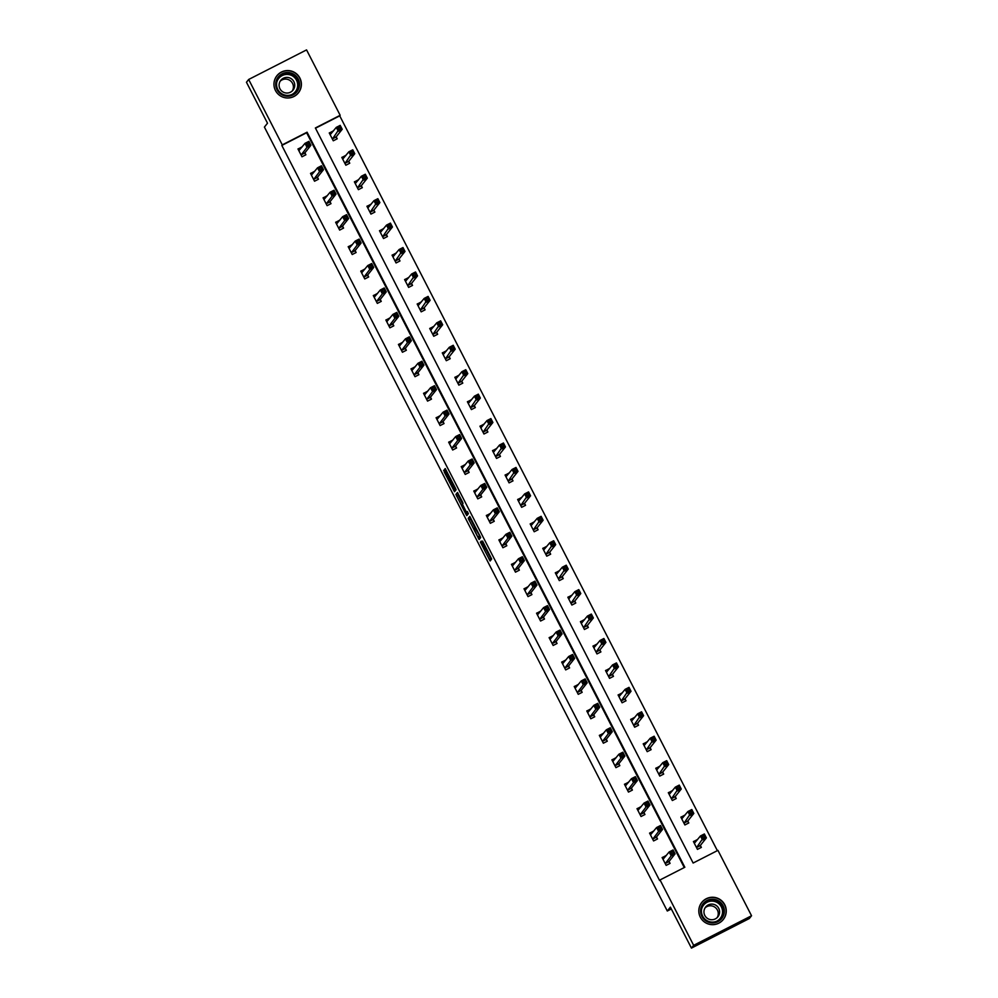 <?xml version="1.0" encoding="UTF-8"?>
<svg xmlns="http://www.w3.org/2000/svg" width="998" height="998" viewBox="0 0 998 998"><rect width="100%" height="100%" fill="white"/><g stroke="black" fill="none" stroke-linecap="round" stroke-linejoin="round"><path stroke-width="1.5" d="M480.362 542.076L490.118 560.988L491.677 559.03L482.583 541.053L485.664 548.75L481.161 541.066L484.866 549.761L480.362 542.076M299.874 78.031A13.747 13.698 -141.4 0 1 298.414 92.839A13.747 13.698 -141.4 0 1 275.46 90.506A13.747 13.698 -141.4 0 1 276.933 75.698A13.747 13.698 -141.4 0 1 299.874 78.031M724.748 904.724A13.747 13.698 -141.4 0 1 723.276 919.532A13.747 13.698 -141.4 0 1 700.334 917.199A13.747 13.698 -141.4 0 1 701.794 902.392A13.747 13.698 -141.4 0 1 724.748 904.724M444.933 471.393L444.06 469.958L444.322 472.154L454.527 491.727L456.086 489.769L455.387 488.122L445.183 468.549L445.358 470.869L454.714 487.96L453.678 489.245L444.933 471.393M751.544 915.752L749.336 918.522L691.439 948.1L670.394 907.145L667.3 911.012L264.408 127.083L267.501 123.203L246.456 82.248L248.664 79.478L306.561 49.9L340.168 115.294L315.368 127.969L693.136 863.033L717.936 850.358L751.544 915.752L693.647 945.331L660.04 879.937L684.84 867.262L307.072 132.198L282.272 144.872L248.664 79.478M691.439 948.1L693.647 945.331M684.266 867.561L306.623 132.759L281.823 145.421L659.603 880.498L660.04 879.937M468.199 518.324L479.09 539.544L480.662 537.585L479.951 535.938L469.759 516.365L468.199 518.324L469.759 517.525L474.886 527.767M465.941 514.207L455.911 494.422L457.471 492.463L462.336 501.657L463.035 503.304L462.411 504.102L465.754 510.889L466.627 512.323L467.289 511.5L468.399 513.646L466.815 515.642L465.941 514.207L467.501 513.409L467.076 512.585M667.3 911.012L671.33 908.966M345.819 155.588L341.815 157.397L345.844 165.231L349.749 163.223L348.851 161.476M370.944 204.453L366.927 206.262L370.957 214.096L374.874 212.1L373.963 210.341M396.056 253.33L392.052 255.139L396.069 262.961L399.986 260.965L399.088 259.218M421.168 302.194L417.164 304.003L421.181 311.838L425.098 309.829L424.2 308.083M446.281 351.059L442.276 352.868L446.306 360.702L450.21 358.706L449.312 356.947M471.405 399.936L467.388 401.732L471.418 409.567L475.322 407.571L474.424 405.824M496.517 448.801L492.501 450.609L496.53 458.444L500.447 456.435L499.549 454.689M521.63 497.665L517.625 499.474L521.642 507.308L525.559 505.312L524.661 503.553M546.742 546.542L542.737 548.339L546.767 556.173L550.671 554.177L549.773 552.43M571.866 595.407L567.85 597.216L571.879 605.05L575.784 603.042L574.885 601.295M596.979 644.271L592.962 646.08L596.991 653.915L600.908 651.919L599.998 650.16M622.091 693.136L618.086 694.945L622.103 702.779L626.02 700.783L625.122 699.037M647.203 742.013L643.199 743.822L647.215 751.656L651.133 749.648L650.234 747.901M672.328 790.878L668.311 792.686L672.34 800.521L676.245 798.525L675.347 796.766M697.44 839.742L693.423 841.551L697.452 849.385L701.369 847.389L700.459 845.643M717.362 850.658L339.732 115.843L315.493 128.218M684.878 815.316L680.873 817.125L684.89 824.959L688.807 822.951L687.909 821.204M659.765 766.439L655.748 768.248L659.778 776.082L663.695 774.086L662.797 772.34M634.653 717.574L630.636 719.383L634.666 727.218L638.57 725.222L637.672 723.463M609.529 668.71L605.524 670.519L609.553 678.353L613.458 676.345L612.56 674.598M584.416 619.833L580.412 621.642L584.429 629.476L588.346 627.48L587.448 625.734M559.304 570.968L555.3 572.777L559.317 580.611L563.234 578.615L562.336 576.856M534.192 522.104L530.175 523.913L534.204 531.747L538.122 529.738L537.211 527.992M509.08 473.239L505.063 475.036L509.092 482.87L512.997 480.874L512.099 479.127M483.955 424.362L479.951 426.171L483.968 434.005L487.885 432.009L486.987 430.25M458.843 375.498L454.839 377.306L458.855 385.141L462.773 383.132L461.874 381.386M433.731 326.633L429.714 328.442L433.743 336.264L437.66 334.268L436.75 332.521M408.619 277.756L404.602 279.565L408.631 287.399L412.536 285.403L411.638 283.644M383.494 228.891L379.49 230.7L383.519 238.534L387.424 236.526L386.525 234.779M358.382 180.027L354.377 181.836L358.394 189.657L362.311 187.661L361.413 185.915M333.27 131.15L329.253 132.959L333.282 140.793L337.199 138.797L336.289 137.038M305.001 153.031L305.899 154.777L301.982 156.786L297.965 148.952L301.97 147.143M317.551 177.469L318.449 179.216L314.545 181.212L310.515 173.39L314.532 171.581M330.113 201.895L331.012 203.654L327.094 205.65L323.078 197.816L327.082 196.007M342.663 226.334L343.574 228.08L339.657 230.089L335.627 222.255L339.644 220.446M355.226 250.772L356.124 252.519L352.219 254.515L348.19 246.693L352.194 244.884M367.788 275.199L368.686 276.957L364.769 278.953L360.752 271.119L364.757 269.31M380.338 299.637L381.248 301.384L377.331 303.392L373.302 295.558L377.319 293.749M392.9 324.076L393.798 325.822L389.894 327.818L385.864 319.996L389.869 318.187M405.462 348.502L406.361 350.261L402.444 352.257L398.427 344.422L402.431 342.613M418.012 372.94L418.911 374.687L415.006 376.695L410.976 368.861L414.993 367.052M430.575 397.379L431.473 399.125L427.556 401.121L423.539 393.299L427.543 391.49M443.124 421.805L444.035 423.564L440.118 425.56L436.089 417.725L440.106 415.916M455.687 446.243L456.585 447.99L452.68 449.998L448.651 442.164L452.655 440.355M468.249 470.682L469.147 472.428L465.23 474.424L461.213 466.602L465.218 464.794M480.799 495.108L481.697 496.867L477.793 498.863L473.763 491.028L477.78 489.22M493.361 519.546L494.26 521.293L490.342 523.301L486.325 515.467L490.33 513.658M505.924 543.985L506.822 545.731L502.905 547.727L498.875 539.906L502.892 538.097M518.473 568.411L519.372 570.17L515.467 572.166L511.438 564.332L515.455 562.523M531.036 592.849L531.934 594.596L528.017 596.604L524 588.77L528.004 586.961M543.586 617.288L544.496 619.034L540.579 621.03L536.55 613.196L540.567 611.4M556.148 641.714L557.046 643.473L553.141 645.469L549.112 637.635L553.117 635.826M568.71 666.153L569.609 667.899L565.691 669.908L561.674 662.073L565.679 660.264M581.26 690.591L582.158 692.338L578.254 694.334L574.224 686.499L578.241 684.703M593.822 715.017L594.721 716.776L590.804 718.772L586.787 710.938L590.791 709.129M606.372 739.456L607.283 741.202L603.366 743.211L599.336 735.376L603.353 733.567M618.935 763.894L619.833 765.641L615.928 767.637L611.899 759.802L615.903 758.006M631.497 788.32L632.395 790.079L628.478 792.075L624.461 784.241L628.466 782.432M644.047 812.759L644.945 814.505L641.04 816.514L637.011 808.679L641.028 806.871M656.609 837.197L657.507 838.944L653.59 840.94L649.573 833.105L653.578 831.297M669.171 861.623L670.07 863.382L666.153 865.378L662.123 857.544L666.14 855.735M697.34 839.555L693.498 841.701M666.04 855.548L662.198 857.694M684.778 815.129L680.948 817.262M653.478 831.109L649.648 833.255M672.228 790.69L668.386 792.836M640.928 806.683L637.086 808.817M659.666 766.252L655.823 768.398M628.366 782.245L624.536 784.391M647.103 741.826L643.273 743.959M615.816 757.806L611.974 759.952M634.553 717.387L630.711 719.533M603.254 733.38L599.411 735.514M621.991 692.949L618.161 695.095M590.691 708.942L586.861 711.087M609.441 668.523L605.599 670.656M578.141 684.503L574.299 686.649M596.879 644.084L593.037 646.23M565.579 660.077L561.737 662.21M584.317 619.646L580.487 621.791M553.029 635.639L549.187 637.784M571.767 595.22L567.924 597.353M540.467 611.2L536.625 613.346M559.204 570.781L555.362 572.927M527.905 586.774L524.075 588.907M546.654 546.343L542.812 548.488M515.355 562.336L511.512 564.481M534.092 521.917L530.25 524.05M502.792 537.897L498.95 540.043M521.53 497.478L517.7 499.624M490.23 513.471L486.4 515.604M508.98 473.04L505.138 475.185M477.68 489.032L473.838 491.178M496.418 448.613L492.575 450.747M465.118 464.594L461.288 466.74M483.855 424.175L480.026 426.321M452.568 440.168L448.726 442.301M471.306 399.736L467.463 401.882M440.006 415.729L436.163 417.875M458.743 375.31L454.913 377.444M427.443 391.291L423.614 393.437M446.193 350.872L442.351 353.018M414.894 366.865L411.051 368.998M433.631 326.433L429.789 328.579M402.331 342.426L398.489 344.572M421.069 302.007L417.239 304.141M389.781 317.988L385.939 320.133M408.519 277.569L404.677 279.714M377.219 293.562L373.377 295.695M395.957 253.13L392.114 255.276M364.657 269.123L360.827 271.269M383.407 228.704L379.564 230.837M352.107 244.685L348.265 246.83M370.844 204.266L367.002 206.411M339.545 220.259L335.702 222.392M358.282 179.827L354.452 181.973M326.982 195.82L323.152 197.966M345.732 155.401L341.89 157.534M314.432 171.382L310.59 173.527M333.17 130.963L329.328 133.108M301.87 146.956L298.04 149.089M486.4 548.975L484.991 549.599M485.914 549.224L491.253 559.579M479.414 536.6L480.225 538.134M477.481 536.275L478.092 537.273L479.452 535.552L475.023 527.593L474.075 528.778L477.481 536.275M479.651 536.475L478.092 537.273L480.001 536.038M462.598 503.865L458.182 495.27L456.61 496.068M457.907 493.074L458.182 495.27M461.75 504.913L465.979 513.147L462.985 505.899L461.75 504.913M467.526 512.361L465.979 513.147M467.713 512.136L465.966 513.147M467.501 513.409L467.937 514.22M453.678 489.245L455.238 488.446L453.691 489.245M454.789 488.683L455.649 490.317M702.343 836.399L703.153 837.958L704.713 837.16L703.914 835.6L702.343 836.399L700.459 835.962L704.363 833.966L706.384 837.883L702.467 839.879L700.459 835.962L694.334 843.31M701.07 847.539L700.409 845.368L706.384 837.883L704.713 837.16M696.554 847.639L703.153 837.958M704.363 833.966L703.914 835.6M671.854 853.951L673.425 853.153L672.615 851.581L671.055 852.379L671.854 853.951L671.167 855.872L669.159 851.955L673.064 849.959L675.085 853.864L671.167 855.872L665.254 863.619M663.034 859.303L669.159 851.955L671.055 852.379M673.425 853.153L675.085 853.864L669.109 861.361L669.77 863.532M672.615 851.581L673.064 849.959M689.793 811.96L690.591 813.52L692.163 812.721L691.352 811.162L689.793 811.96L687.896 811.524L691.814 809.528L693.822 813.445L689.905 815.441L687.896 811.524L681.771 818.871M688.508 823.101L687.847 820.942L693.822 813.445L692.163 812.721M683.992 823.2L690.591 813.52M691.814 809.528L691.352 811.162M677.23 787.522L678.041 789.094L679.601 788.295L678.802 786.723L677.23 787.522L675.347 787.098L679.251 785.102L681.26 789.006L677.355 791.015L675.347 787.098L669.209 794.445M675.958 798.674L675.284 796.504L681.26 789.006L679.601 788.295M671.442 798.762L678.041 789.094M679.251 785.102L678.802 786.723M659.291 829.513L660.863 828.714L660.052 827.155L658.493 827.953L659.291 829.513L658.618 831.434L656.597 827.517L660.514 825.521L662.522 829.438L658.618 831.434L652.692 839.193M650.471 834.864L656.597 827.517L658.493 827.953M660.863 828.714L662.522 829.438L656.547 836.923L657.208 839.093M660.052 827.155L660.514 825.521M646.741 805.087L648.301 804.276L647.502 802.716L645.931 803.515L646.741 805.087L646.055 806.995L644.047 803.078L647.952 801.082L649.972 804.999L646.055 806.995L640.142 814.755M637.909 810.426L644.047 803.078L645.931 803.515M648.301 804.276L649.972 804.999L643.984 812.497L644.658 814.655M647.502 802.716L647.952 801.082M722.452 917.511A11.889 11.851 -141.4 0 1 706.035 921.017A11.889 11.851 -141.4 0 1 702.48 904.6A11.889 11.851 -141.4 0 1 718.897 901.094A11.889 11.851 -141.4 0 1 722.452 917.511M703.178 905.124A11.015 10.978 38.6 0 0 706.01 920.019A11.015 10.978 38.6 0 0 721.666 917.087A11.015 10.978 38.6 0 0 718.822 902.192A11.015 10.978 38.6 0 0 703.178 905.124M718.36 916.176A7.847 7.822 -141.4 0 1 707.22 918.26A7.847 7.822 -141.4 0 1 705.648 907.032A7.847 7.822 -141.4 0 1 716.339 905.573A7.847 7.822 -141.4 0 1 718.36 916.176M712.659 924.684A13.66 13.61 38.6 0 0 720.406 899.996A13.66 13.61 38.6 0 0 699.136 913.894M705.037 907.906A7.847 7.822 -141.4 0 1 717.188 917.586M297.591 90.818A11.889 11.851 -141.4 0 1 281.174 94.311A11.889 11.851 -141.4 0 1 277.619 77.894A11.889 11.851 -141.4 0 1 294.036 74.401A11.889 11.851 -141.4 0 1 297.591 90.818M278.305 78.43A11.015 10.978 38.6 0 0 281.149 93.325A11.015 10.978 38.6 0 0 296.805 90.394A11.015 10.978 38.6 0 0 293.961 75.499A11.015 10.978 38.6 0 0 278.305 78.43M293.499 89.483A7.847 7.822 -141.4 0 1 282.347 91.567A7.847 7.822 -141.4 0 1 280.787 80.327A7.847 7.822 -141.4 0 1 291.478 78.879A7.847 7.822 -141.4 0 1 293.499 89.483M287.798 97.979A13.66 13.61 38.6 0 0 295.545 73.303A13.66 13.61 38.6 0 0 274.275 87.2M280.176 81.212A7.847 7.822 -141.4 0 1 292.327 90.893M664.68 763.096L665.479 764.655L667.051 763.857L666.24 762.297L664.68 763.096L662.784 762.659L666.689 760.663L668.71 764.58L664.793 766.576L662.784 762.659L656.659 770.007M663.396 774.236L662.734 772.065L668.71 764.58L667.051 763.857M658.88 774.336L665.479 764.655M666.689 760.663L666.24 762.297M634.179 780.648L635.751 779.85L634.94 778.278L633.381 779.076L634.179 780.648L633.493 782.569L631.485 778.652L635.402 776.656L637.41 780.561L633.493 782.569L627.58 790.316M625.359 786L631.485 778.652L633.381 779.076M635.751 779.85L637.41 780.561L631.435 788.058L632.096 790.229M634.94 778.278L635.402 776.656M652.118 738.657L652.917 740.229L654.488 739.418L653.678 737.859L652.118 738.657L650.222 738.221L654.139 736.225L656.148 740.142L652.243 742.138L650.222 738.221L644.097 745.568M650.833 749.797L650.172 747.639L656.148 740.142L654.488 739.418M646.317 749.897L652.917 740.229M654.139 736.225L653.678 737.859M621.629 756.21L623.189 755.411L622.39 753.852L620.818 754.65L621.629 756.21L620.943 758.131L618.922 754.214L622.839 752.218L624.848 756.135L620.943 758.131L615.018 765.89M612.797 761.561L618.922 754.214L620.818 754.65M623.189 755.411L624.848 756.135L618.872 763.62L619.546 765.79M622.39 753.852L622.839 752.218M639.556 714.219L640.367 715.791L641.926 714.992L641.128 713.42L639.556 714.219L637.672 713.795L641.577 711.799L643.598 715.703L639.681 717.712L637.672 713.795L631.534 721.142M638.283 725.371L637.622 723.201L643.598 715.703L641.926 714.992M633.767 725.459L640.367 715.791M641.577 711.799L641.128 713.42M609.067 731.784L610.626 730.973L609.828 729.413L608.256 730.212L609.067 731.784L608.381 733.692L606.372 729.775L610.277 727.779L612.298 731.696L608.381 733.692L602.468 741.452M600.247 737.123L606.372 729.775L608.256 730.212M610.626 730.973L612.298 731.696L606.322 739.194L606.984 741.352M609.828 729.413L610.277 727.779M627.006 689.793L627.804 691.352L629.376 690.554L628.565 688.994L627.006 689.793L625.11 689.356L629.027 687.36L631.035 691.277L627.118 693.273L625.11 689.356L618.985 696.704M625.721 700.933L625.06 698.762L631.035 691.277L629.376 690.554M621.205 701.033L627.804 691.352M629.027 687.36L628.565 688.994M596.505 707.345L598.076 706.547L597.266 704.975L595.706 705.773L596.505 707.345L595.818 709.266L593.81 705.349L597.727 703.353L599.736 707.258L595.818 709.266L589.905 717.013M587.685 712.697L593.81 705.349L595.706 705.773M598.076 706.547L599.736 707.258L593.76 714.755L594.421 716.926M597.266 704.975L597.727 703.353M614.444 665.354L615.255 666.926L616.814 666.115L616.016 664.556L614.444 665.354L612.547 664.918L616.465 662.922L618.473 666.839L614.568 668.835L612.547 664.918L606.422 672.265M613.171 676.494L612.498 674.336L618.473 666.839L616.814 666.115M608.643 676.594L615.255 666.926M616.465 662.922L616.016 664.556M583.955 682.906L585.514 682.108L584.716 680.549L583.144 681.347L583.955 682.906L583.269 684.828L581.26 680.91L585.165 678.914L587.173 682.832L583.269 684.828L577.355 692.587M575.122 688.258L581.26 680.91L583.144 681.347M585.514 682.108L587.173 682.832L581.198 690.317L581.871 692.487M584.716 680.549L585.165 678.914M601.881 640.916L602.692 642.487L604.252 641.689L603.453 640.117L601.881 640.916L599.998 640.491L603.902 638.495L605.923 642.4L602.006 644.409L599.998 640.491L593.872 647.839M600.609 652.068L599.948 649.898L605.923 642.4L604.252 641.689M596.093 652.156L602.692 642.487M603.902 638.495L603.453 640.117M571.392 658.48L572.964 657.67L572.153 656.11L570.594 656.909L571.392 658.48L570.706 660.389L568.698 656.472L572.615 654.476L574.623 658.393L570.706 660.389L564.793 668.149M562.573 663.82L568.698 656.472L570.594 656.909M572.964 657.67L574.623 658.393L568.648 665.891L569.309 668.049M572.153 656.11L572.615 654.476M589.331 616.49L590.13 618.049L591.702 617.251L590.891 615.691L589.331 616.49L587.435 616.053L591.352 614.057L593.361 617.974L589.456 619.97L587.435 616.053L581.31 623.401M588.047 627.63L587.385 625.459L593.361 617.974L591.702 617.251M583.531 627.73L590.13 618.049M591.352 614.057L590.891 615.691M558.843 634.042L560.402 633.243L559.591 631.672L558.032 632.47L558.843 634.042L558.156 635.963L556.136 632.046L560.053 630.05L562.061 633.955L558.156 635.963L552.231 643.71M550.01 639.394L556.136 632.046L558.032 632.47M560.402 633.243L562.061 633.955L556.086 641.452L556.747 643.623M559.591 631.672L560.053 630.05M576.769 592.051L577.58 593.623L579.139 592.812L578.341 591.253L576.769 592.051L574.885 591.614L578.79 589.618L580.799 593.536L576.894 595.532L574.885 591.614L568.748 598.962M575.497 603.191L574.823 601.033L580.799 593.536L579.139 592.812M570.981 603.291L577.58 593.623M578.79 589.618L578.341 591.253M546.28 609.603L547.84 608.805L547.041 607.246L545.469 608.044L546.28 609.603L545.594 611.524L543.586 607.607L547.49 605.611L549.511 609.529L545.594 611.524L539.681 619.284M537.448 614.955L543.586 607.607L545.469 608.044M547.84 608.805L549.511 609.529L543.536 617.026L544.197 619.184M547.041 607.246L547.49 605.611M564.219 567.613L565.018 569.184L566.59 568.386L565.779 566.814L564.219 567.613L562.323 567.188L566.24 565.192L568.249 569.097L564.332 571.106L562.323 567.188L556.198 574.536M562.934 578.765L562.273 576.595L568.249 569.097L566.59 568.386M558.418 578.852L565.018 569.184M566.24 565.192L565.779 566.814M533.718 585.177L535.29 584.366L534.479 582.807L532.92 583.605L533.718 585.177L533.032 587.086L531.023 583.169L534.94 581.173L536.949 585.09L533.032 587.086L527.119 594.845M524.898 590.517L531.023 583.169L532.92 583.605M535.29 584.366L536.949 585.09L530.973 592.587L531.635 594.746M534.479 582.807L534.94 581.173M551.657 543.186L552.468 544.746L554.027 543.947L553.216 542.388L551.657 543.186L549.761 542.75L553.678 540.754L555.686 544.671L551.782 546.667L549.761 542.75L543.636 550.098M550.372 554.327L549.711 552.156L555.686 544.671L554.027 543.947M545.856 554.426L552.468 544.746M553.678 540.754L553.216 542.388M521.168 560.739L522.727 559.94L521.929 558.369L520.357 559.167L521.168 560.739L520.482 562.66L518.461 558.743L522.378 556.747L524.387 560.651L520.482 562.66L514.569 570.407M512.336 566.091L518.461 558.743L520.357 559.167M522.727 559.94L524.387 560.651L518.411 568.149L519.085 570.32M521.929 558.369L522.378 556.747M539.095 518.748L539.906 520.32L541.465 519.509L540.667 517.95L539.095 518.748L537.211 518.311L541.116 516.315L543.137 520.232L539.219 522.228L537.211 518.311L531.073 525.659M537.822 529.888L537.161 527.73L543.137 520.232L541.465 519.509M533.306 529.988L539.906 520.32M541.116 516.315L540.667 517.95M508.606 536.3L510.178 535.502L509.367 533.942L507.807 534.741L508.606 536.3L507.92 538.221L505.911 534.304L509.816 532.308L511.837 536.225L507.92 538.221L502.006 545.981M499.786 541.652L505.911 534.304L507.807 534.741M510.178 535.502L511.837 536.225L505.861 543.723L506.522 545.881M509.367 533.942L509.816 532.308M526.545 494.309L527.343 495.881L528.915 495.083L528.104 493.511L526.545 494.309L524.649 493.885L528.566 491.889L530.574 495.794L526.657 497.802L524.649 493.885L518.523 501.233M525.26 505.462L524.599 503.291L530.574 495.794L528.915 495.083M520.744 505.549L527.343 495.881M528.566 491.889L528.104 493.511M496.043 511.874L497.615 511.063L496.804 509.504L495.245 510.302L496.043 511.874L495.37 513.783L493.349 509.866L497.266 507.87L499.274 511.787L495.37 513.783L489.444 521.542M487.224 517.214L493.349 509.866L495.245 510.302M497.615 511.063L499.274 511.787L493.299 519.284L493.96 521.443M496.804 509.504L497.266 507.87M513.982 469.883L514.793 471.443L516.353 470.644L515.554 469.085L513.982 469.883L512.086 469.447L516.003 467.451L518.012 471.368L514.107 473.364L512.086 469.447L505.961 476.795M512.71 481.024L512.036 478.853L518.012 471.368L516.353 470.644M508.194 481.123L514.793 471.443M516.003 467.451L515.554 469.085M483.494 487.436L485.053 486.637L484.255 485.065L482.683 485.864L483.494 487.436L482.807 489.357L480.799 485.44L484.704 483.444L486.725 487.348L482.807 489.357L476.894 497.104M474.661 492.787L480.799 485.44L482.683 485.864M485.053 486.637L486.725 487.348L480.737 494.846L481.41 497.016M484.255 485.065L484.704 483.444M501.433 445.445L502.231 447.017L503.803 446.206L502.992 444.646L501.433 445.445L499.536 445.008L503.441 443.012L505.462 446.929L501.545 448.925L499.536 445.008L493.411 452.356M500.148 456.585L499.487 454.427L505.462 446.929L503.803 446.206M495.632 456.685L502.231 447.017M503.441 443.012L502.992 444.646M470.931 462.997L472.503 462.199L471.692 460.639L470.133 461.438L470.931 462.997L470.245 464.918L468.237 461.001L472.154 459.005L474.162 462.922L470.245 464.918L464.332 472.678M462.111 468.349L468.237 461.001L470.133 461.438M472.503 462.199L474.162 462.922L468.187 470.42L468.848 472.578M471.692 460.639L472.154 459.005M488.87 421.006L489.669 422.578L491.241 421.78L490.43 420.208L488.87 421.006L486.974 420.582L490.891 418.586L492.9 422.491L488.995 424.499L486.974 420.582L480.849 427.93M487.585 432.159L486.924 429.988L492.9 422.491L491.241 421.78M483.069 432.246L489.669 422.578M490.891 418.586L490.43 420.208M458.381 438.571L459.941 437.76L459.142 436.201L457.571 436.999L458.381 438.571L457.695 440.48L455.674 436.563L459.591 434.567L461.6 438.484L457.695 440.48L451.77 448.239M449.549 443.91L455.674 436.563L457.571 436.999M459.941 437.76L461.6 438.484L455.624 445.981L456.298 448.152M459.142 436.201L459.591 434.567M476.308 396.58L477.119 398.14L478.678 397.341L477.88 395.782L476.308 396.58L474.424 396.144L478.329 394.148L480.35 398.065L476.433 400.061L474.424 396.144L468.287 403.491M475.036 407.72L474.362 405.562L480.35 398.065L478.678 397.341M470.52 407.82L477.119 398.14M478.329 394.148L477.88 395.782M445.819 414.133L447.378 413.334L446.58 411.762L445.008 412.561L445.819 414.133L445.133 416.054L443.124 412.137L447.029 410.141L449.05 414.045L445.133 416.054L439.22 423.801M436.999 419.484L443.124 412.137L445.008 412.561M447.378 413.334L449.05 414.045L443.075 421.543L443.736 423.713M446.58 411.762L447.029 410.141M463.758 372.142L464.557 373.714L466.128 372.903L465.317 371.343L463.758 372.142L461.862 371.705L465.779 369.709L467.788 373.626L463.87 375.622L461.862 371.705L455.737 379.053M462.473 383.282L461.812 381.124L467.788 373.626L466.128 372.903M457.957 383.382L464.557 373.714M465.779 369.709L465.317 371.343M433.257 389.694L434.829 388.896L434.018 387.336L432.458 388.135L433.257 389.694L432.571 391.615L430.562 387.698L434.479 385.702L436.488 389.619L432.571 391.615L426.657 399.375M424.437 395.046L430.562 387.698L432.458 388.135M434.829 388.896L436.488 389.619L430.512 397.117L431.173 399.275M434.018 387.336L434.479 385.702M451.196 347.703L452.007 349.275L453.566 348.477L452.768 346.905L451.196 347.703L449.3 347.279L453.217 345.283L455.225 349.188L451.321 351.196L449.3 347.279L443.174 354.627M449.923 358.856L449.25 356.685L455.225 349.188L453.566 348.477M445.395 358.943L452.007 349.275M453.217 345.283L452.768 346.905M420.707 365.268L422.266 364.457L421.468 362.898L419.896 363.696L420.707 365.268L420.021 367.177L418.012 363.26L421.917 361.264L423.925 365.181L420.021 367.177L414.108 374.936M411.875 370.607L418.012 363.26L419.896 363.696M422.266 364.457L423.925 365.181L417.95 372.678L418.624 374.849M421.468 362.898L421.917 361.264M438.633 323.277L439.444 324.837L441.004 324.038L440.205 322.479L438.633 323.277L436.75 322.841L440.654 320.845L442.675 324.762L438.758 326.758L436.75 322.841L430.625 330.188M437.361 334.417L436.7 332.259L442.675 324.762L441.004 324.038M432.845 334.517L439.444 324.837M440.654 320.845L440.205 322.479M408.145 340.829L409.716 340.031L408.906 338.459L407.346 339.258L408.145 340.829L407.458 342.751L405.45 338.833L409.367 336.837L411.376 340.742L407.458 342.751L401.545 350.51M399.325 346.181L405.45 338.833L407.346 339.258M409.716 340.031L411.376 340.742L405.4 348.24L406.061 350.41M408.906 338.459L409.367 336.837M426.084 298.839L426.882 300.41L428.454 299.6L427.643 298.04L426.084 298.839L424.187 298.402L428.105 296.406L430.113 300.323L426.196 302.319L424.187 298.402L418.062 305.75M424.799 309.979L424.138 307.821L430.113 300.323L428.454 299.6M420.283 310.079L426.882 300.41M428.105 296.406L427.643 298.04M395.595 316.391L397.154 315.593L396.343 314.033L394.784 314.832L395.595 316.391L394.909 318.312L392.888 314.395L396.805 312.399L398.813 316.316L394.909 318.312L388.983 326.072M386.762 321.743L392.888 314.395L394.784 314.832M397.154 315.593L398.813 316.316L392.838 323.814L393.499 325.972M396.343 314.033L396.805 312.399M413.521 274.4L414.332 275.972L415.892 275.174L415.093 273.602L413.521 274.4L411.638 273.976L415.542 271.98L417.551 275.885L413.646 277.893L411.638 273.976L405.5 281.324M412.249 285.553L411.575 283.382L417.551 275.885L415.892 275.174M407.733 285.64L414.332 275.972M415.542 271.98L415.093 273.602M383.032 291.965L384.592 291.154L383.793 289.595L382.222 290.393L383.032 291.965L382.346 293.874L380.338 289.956L384.242 287.96L386.263 291.878L382.346 293.874L376.433 301.633M374.2 297.304L380.338 289.956L382.222 290.393M384.592 291.154L386.263 291.878L380.288 299.375L380.949 301.546M383.793 289.595L384.242 287.96M400.971 249.974L401.77 251.533L403.342 250.735L402.531 249.176L400.971 249.974L399.075 249.537L402.992 247.541L405.001 251.459L401.084 253.455L399.075 249.537L392.95 256.885M399.687 261.114L399.025 258.956L405.001 251.459L403.342 250.735M395.171 261.214L401.77 251.533M402.992 247.541L402.531 249.176M370.47 267.526L372.042 266.728L371.231 265.156L369.672 265.955L370.47 267.526L369.784 269.448L367.775 265.53L371.693 263.534L373.701 267.439L369.784 269.448L363.871 277.207M361.65 272.878L367.775 265.53L369.672 265.955M372.042 266.728L373.701 267.439L367.726 274.937L368.387 277.107M371.231 265.156L371.693 263.534M388.409 225.536L389.22 227.107L390.779 226.297L389.969 224.737L388.409 225.536L386.513 225.099L390.43 223.103L392.439 227.02L388.534 229.016L386.513 225.099L380.388 232.447M387.124 236.688L386.463 234.518L392.439 227.02L390.779 226.297M382.608 236.776L389.22 227.107M390.43 223.103L389.969 224.737M357.92 243.088L359.48 242.289L358.681 240.73L357.109 241.528L357.92 243.088L357.234 245.009L355.213 241.092L359.13 239.096L361.139 243.013L357.234 245.009L351.308 252.768M349.088 248.44L355.213 241.092L357.109 241.528M359.48 242.289L361.139 243.013L355.163 250.51L355.837 252.669M358.681 240.73L359.13 239.096M375.847 201.097L376.658 202.669L378.217 201.87L377.419 200.299L375.847 201.097L373.963 200.673L377.868 198.677L379.889 202.582L375.972 204.59L373.963 200.673L367.825 208.021M374.574 212.25L373.913 210.079L379.889 202.582L378.217 201.87M370.058 212.337L376.658 202.669M377.868 198.677L377.419 200.299M345.358 218.662L346.917 217.851L346.119 216.292L344.56 217.09L345.358 218.662L344.672 220.57L342.663 216.653L346.568 214.657L348.589 218.574L344.672 220.57L338.759 228.33M336.538 224.001L342.663 216.653L344.56 217.09M346.917 217.851L348.589 218.574L342.613 226.072L343.275 228.243M346.119 216.292L346.568 214.657M363.297 176.671L364.095 178.23L365.667 177.432L364.856 175.873L363.297 176.671L361.401 176.234L365.318 174.238L367.326 178.155L363.409 180.151L361.401 176.234L355.276 183.582M362.012 187.811L361.351 185.653L367.326 178.155L365.667 177.432M357.496 187.911L364.095 178.23M365.318 174.238L364.856 175.873M332.796 194.223L334.367 193.425L333.557 191.853L331.997 192.651L332.796 194.223L332.122 196.144L330.101 192.227L334.018 190.231L336.027 194.136L332.122 196.144L326.196 203.904M323.976 199.575L330.101 192.227L331.997 192.651M334.367 193.425L336.027 194.136L330.051 201.633L330.712 203.804M333.557 191.853L334.018 190.231M350.735 152.232L351.546 153.804L353.105 152.993L352.306 151.434L350.735 152.232L348.838 151.796L352.756 149.8L354.764 153.717L350.859 155.713L348.838 151.796L342.713 159.144M349.462 163.385L348.789 161.214L354.764 153.717L353.105 152.993M344.946 163.472L351.546 153.804M352.756 149.8L352.306 151.434M320.246 169.785L321.805 168.986L321.007 167.427L319.435 168.225L320.246 169.785L319.56 171.706L317.551 167.789L321.456 165.793L323.477 169.71L319.56 171.706L313.646 179.465M311.413 175.137L317.551 167.789L319.435 168.225M321.805 168.986L323.477 169.71L317.489 177.207L318.162 179.366M321.007 167.427L321.456 165.793M338.185 127.794L338.983 129.366L340.543 128.567L339.744 126.996L338.185 127.794L336.289 127.37L340.193 125.374L342.214 129.278L338.297 131.287L336.289 127.37L330.163 134.718M336.9 138.947L336.239 136.776L342.214 129.278L340.543 128.567M332.384 139.046L338.983 129.366M340.193 125.374L339.744 126.996M307.683 145.359L309.255 144.548L308.444 142.988L306.885 143.787L307.683 145.359L306.997 147.267L304.989 143.35L308.906 141.354L310.914 145.271L306.997 147.267L301.084 155.027M298.864 150.698L304.989 143.35L306.885 143.787M309.255 144.548L310.914 145.271L304.939 152.769L305.6 154.94M308.444 142.988L308.906 141.354M486.363 548.401L485.664 548.75L486.363 548.401M490.804 558.768L489.245 559.566M479.789 537.311L478.217 538.109M470.47 519.172L468.898 519.97M457.471 493.623L455.911 494.422M467.551 511.849L466.627 512.323L467.551 511.849M467.65 512.024L466.34 512.685M450.26 478.167L449.349 478.628M446.268 470.395L445.358 470.869M445.407 468.835L444.659 469.222M455.213 489.507L453.653 490.305M445.12 471.755L444.322 472.154M444.26 470.183L443.623 470.507M700.434 845.531L696.517 847.527M700.409 845.368L696.492 847.377M665.192 863.357L669.109 861.361M665.217 863.52L669.134 861.524M687.871 821.092L683.954 823.088M687.847 820.942L683.929 822.938M675.309 796.666L671.405 798.662M675.284 796.504L671.38 798.5M652.642 838.931L656.547 836.923M652.667 839.081L656.572 837.085M640.08 814.493L643.984 812.497M640.105 814.642L644.022 812.646M703.59 904.537A11.015 10.978 -141.4 0 1 718.523 902.878A11.015 10.978 -141.4 0 1 720.793 918.26M716.739 921.229A10.654 10.616 38.6 0 0 717.674 902.816A10.654 10.616 38.6 0 0 701.594 909.141M278.716 77.844A11.015 10.978 -141.4 0 1 293.649 76.185A11.015 10.978 -141.4 0 1 295.932 91.567M291.878 94.536A10.654 10.616 38.6 0 0 292.813 76.122A10.654 10.616 38.6 0 0 276.733 82.447M662.759 772.227L658.842 774.223M662.734 772.065L658.817 774.074M627.517 790.054L631.435 788.058M627.542 790.216L631.46 788.22M650.197 747.789L646.292 749.785M650.172 747.639L646.267 749.635M614.968 765.628L618.872 763.62M614.993 765.778L618.897 763.782M637.647 723.363L633.73 725.359M637.622 723.201L633.705 725.197M602.405 741.19L606.322 739.194M602.43 741.339L606.347 739.343M625.085 698.924L621.168 700.92M625.06 698.762L621.143 700.771M589.843 716.751L593.76 714.755M589.868 716.913L593.785 714.917M612.523 674.486L608.618 676.482M612.498 674.336L608.593 676.332M577.293 692.325L581.198 690.317M577.318 692.475L581.223 690.479M599.973 650.06L596.056 652.056M599.948 649.898L596.031 651.894M564.731 667.887L568.648 665.891M564.756 668.036L568.673 666.04M587.41 625.621L583.493 627.617M587.385 625.459L583.468 627.468M552.181 643.448L556.086 641.452M552.206 643.61L556.111 641.614M574.848 601.183L570.943 603.179M574.823 601.033L570.918 603.029M539.619 619.022L543.536 617.026M539.644 619.172L543.561 617.176M562.298 576.757L558.381 578.753M562.273 576.595L558.356 578.591M527.056 594.583L530.973 592.587M527.081 594.733L530.998 592.737M549.736 552.318L545.831 554.314M549.711 552.156L545.806 554.164M514.506 570.145L518.411 568.149M514.531 570.307L518.436 568.311M537.186 527.88L533.269 529.876M537.161 527.73L533.244 529.726M501.944 545.719L505.861 543.723M501.969 545.869L505.886 543.873M524.624 503.454L520.707 505.45M524.599 503.291L520.682 505.287M489.382 521.28L493.299 519.284M489.419 521.43L493.324 519.434M512.061 479.015L508.157 481.011M512.036 478.853L508.132 480.861M476.832 496.842L480.737 494.846M476.857 497.004L480.774 495.008M499.511 454.577L495.594 456.573M499.487 454.427L495.569 456.423M464.27 472.416L468.187 470.42M464.295 472.565L468.212 470.569M486.949 430.15L483.044 432.146M486.924 429.988L483.007 431.984M451.72 447.977L455.624 445.981M451.745 448.127L455.649 446.131M474.399 405.712L470.482 407.708M474.362 405.562L470.457 407.558M439.157 423.539L443.075 421.543M439.182 423.701L443.1 421.705M461.837 381.273L457.92 383.269M461.812 381.124L457.895 383.12M426.595 399.113L430.512 397.117M426.62 399.262L430.537 397.266M449.275 356.847L445.37 358.843M449.25 356.685L445.345 358.681M414.045 374.674L417.95 372.678M414.07 374.824L417.975 372.828M436.725 332.409L432.808 334.405M436.7 332.259L432.783 334.255M401.483 350.236L405.4 348.24M401.508 350.398L405.425 348.402M424.162 307.97L420.245 309.966M424.138 307.821L420.22 309.817M388.933 325.81L392.838 323.814M388.958 325.959L392.863 323.963M411.6 283.544L407.695 285.54M411.575 283.382L407.671 285.378M376.371 301.371L380.288 299.375M376.396 301.521L380.313 299.525M399.05 259.106L395.133 261.102M399.025 258.956L395.108 260.952M363.808 276.933L367.726 274.937M363.833 277.095L367.751 275.099M386.488 234.667L382.583 236.663M386.463 234.518L382.558 236.514M351.259 252.506L355.163 250.51M351.284 252.656L355.188 250.66M373.938 210.241L370.021 212.237M373.913 210.079L369.996 212.075M338.696 228.068L342.613 226.072M338.721 228.218L342.638 226.222M361.376 185.803L357.459 187.799M361.351 185.653L357.434 187.649M326.134 203.629L330.051 201.633M326.159 203.792L330.076 201.796M348.813 161.364L344.909 163.36M348.789 161.214L344.884 163.21M313.584 179.203L317.489 177.207M313.609 179.353L317.514 177.357M336.264 136.938L332.346 138.934M336.239 136.776L332.322 138.772M301.022 154.765L304.939 152.769M301.047 154.915L304.964 152.919M701.794 902.541L700.895 903.664M723.138 919.57L722.24 920.692M276.92 75.848L276.034 76.971M298.277 92.876L297.379 93.999"/></g></svg>
